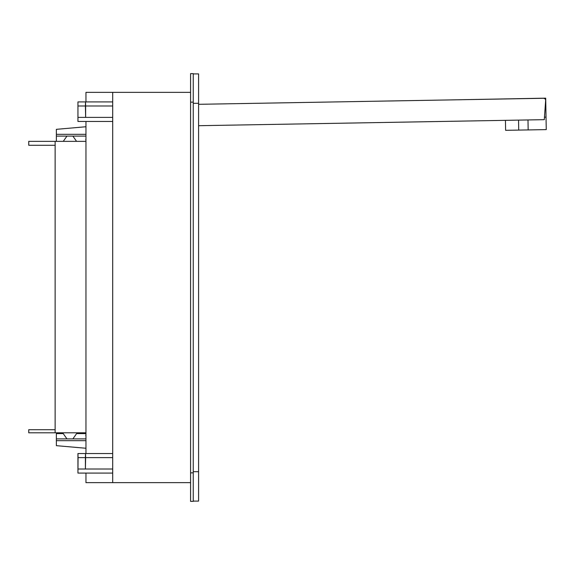 <?xml version="1.0" encoding="UTF-8"?>
<svg xmlns="http://www.w3.org/2000/svg" width="575" height="575" viewBox="0 0 575 575"><rect width="100%" height="100%" fill="white"/><g stroke="black" fill="none" stroke-linecap="round" stroke-linejoin="round"><path stroke-width="0.86" d="M544.467 117.171L546.034 117.142L546.25 129.612L528.166 129.928L527.987 119.952M518.542 120.118L518.722 130.094L528.166 129.928M518.722 130.094L505.619 130.324L505.447 120.347M457.053 99.798L545.704 98.16L546.034 117.142M198.591 104.312L543.461 98.289A2.142 2.142 0 0 1 545.632 100.582L544.295 119.665L198.591 125.702M198.591 73.902L193.25 73.902L198.591 73.902L198.591 501.098L193.25 501.098M198.591 471.687L193.25 471.687L193.25 103.313L198.591 103.313M77.941 121.454L77.941 101.919L77.941 121.454L112.693 121.454M190.577 92.359L85.955 92.359L85.955 101.919M112.693 92.359L112.693 482.641L190.577 482.641M112.693 482.641L85.955 482.641L85.955 473.081M112.693 473.081L77.941 473.081L78.056 457.614L85.402 457.614L85.524 453.546L112.693 453.546M78.056 469.02L85.402 469.02L85.402 457.614M77.941 473.081L77.941 453.546L85.524 453.546L85.639 457.614L112.693 457.614M193.25 472.851L193.25 501.364L190.577 501.364L190.577 73.636L193.25 73.636L193.25 472.851L190.577 472.851M78.056 457.614L77.941 453.546M85.955 453.546L85.955 121.454M77.941 101.919L112.693 101.919M78.056 105.98L85.402 105.98L85.524 101.919L85.639 105.987L112.693 105.987M85.639 105.987L85.639 117.386L112.693 117.386M85.639 117.386L85.402 105.98M85.639 457.614L85.402 469.02M85.639 469.013L112.693 469.013M78.056 117.386L85.402 117.386M85.955 434.736A1.071 1.071 0 0 0 85.955 435.929A1.071 1.071 0 0 1 85.955 434.736A1.071 1.071 0 0 0 85.955 435.929A1.071 1.071 0 0 1 85.955 434.736M85.955 432.802L55.128 432.802L55.128 141.357L85.955 141.357M85.955 136.103L56.372 136.103L56.372 141.357M66.952 136.103L63.264 141.357M72.888 136.103L76.568 141.357M85.955 139.071A1.071 1.071 0 0 0 85.955 140.264M56.372 136.103L56.372 129.332L85.955 126.744M55.128 429.712L28.75 429.712L28.75 432.802L55.128 432.802M55.128 145.288L28.75 145.288L28.75 141.357L55.128 141.357M66.952 438.897L63.243 433.607L56.372 433.607L56.372 438.897L85.955 438.897M56.372 438.897L56.372 445.668L85.955 448.256M85.955 433.607L76.59 433.607L72.888 438.897M193.25 102.149L190.577 102.149M85.955 134.32L56.372 134.32M56.372 440.68L85.955 440.68"/></g></svg>
